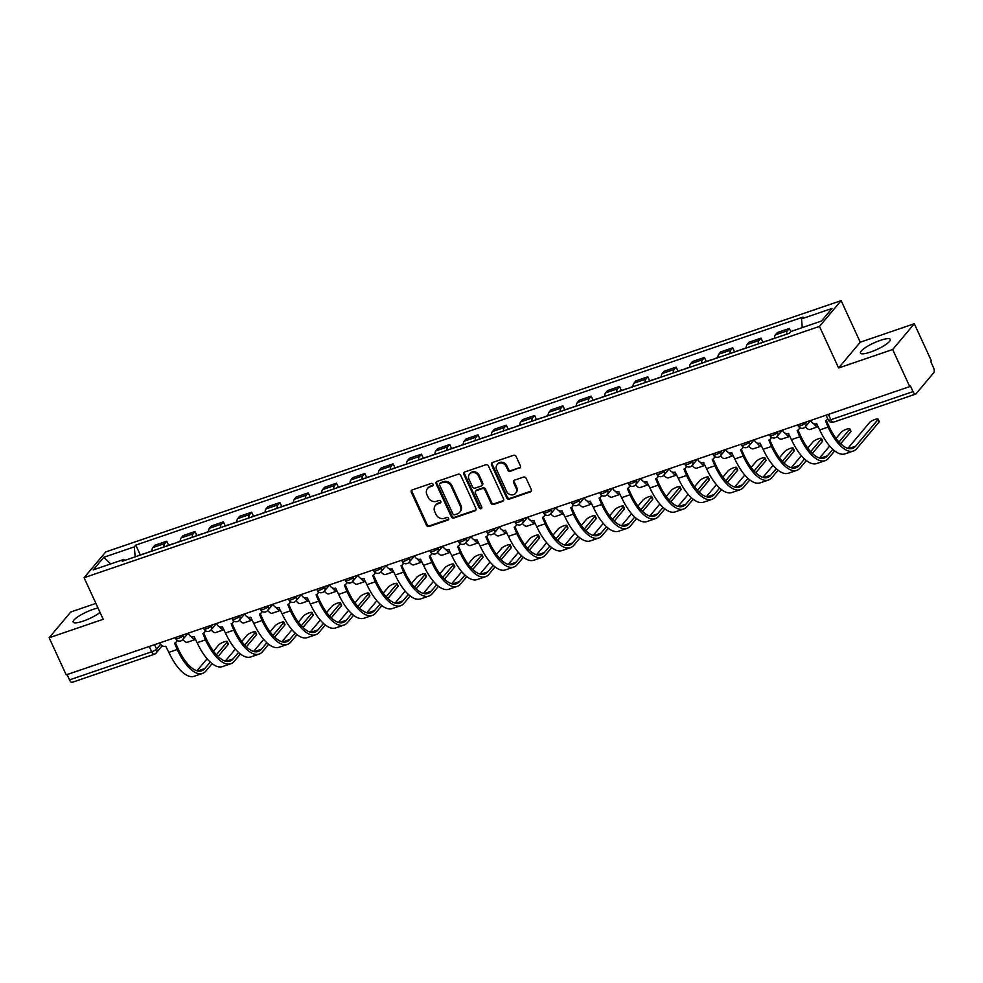 <?xml version="1.0" encoding="UTF-8"?>
<svg xmlns="http://www.w3.org/2000/svg" width="983" height="983" viewBox="0 0 983 983"><rect width="100%" height="100%" fill="white"/><g stroke="black" fill="none" stroke-linecap="round" stroke-linejoin="round"><path stroke-width="1.47" d="M433.036 484.3A1.45 1.278 -140 0 0 431.193 483.439L412.282 489.903A2.064 1.831 -140 0 0 411.336 492.348L426.487 525.278A2.064 1.831 -140 0 0 429.104 526.507L448.027 520.032A1.45 1.278 -140 0 0 446.847 517.476L444.402 518.311A6.611 5.849 -140 0 1 436.01 514.404L434.744 511.664A6.611 5.849 -140 0 1 435.383 505.459A6.611 5.849 -140 0 1 437.754 503.861L440.2 503.013A1.45 1.278 -140 0 0 439.02 500.458L436.575 501.293A6.611 5.849 -140 0 1 428.183 497.386L426.917 494.646A6.611 5.849 -140 0 1 427.556 488.44A6.611 5.849 -140 0 1 429.927 486.843L432.373 486.007A1.45 1.278 -140 0 0 433.036 484.3M880.289 340.376A16.404 3.6 -24.7 0 0 860.469 353.081A16.404 3.6 -24.7 0 0 870.447 352.086A16.404 3.6 -24.7 0 0 890.279 339.381A16.404 3.6 -24.7 0 0 880.289 340.376M98.017 608.01A16.404 3.6 -24.7 0 0 93.004 609.399A16.404 3.6 -24.7 0 0 73.184 622.116A16.404 3.6 -24.7 0 0 83.162 621.121A16.404 3.6 -24.7 0 0 100.057 612.446M519.442 468.215A2.064 1.831 -140 0 0 520.376 465.77L516.124 456.53A2.064 1.831 -140 0 0 513.507 455.313L492.495 462.489A2.064 1.831 -140 0 0 491.549 464.934L506.7 497.865A2.064 1.831 -140 0 0 509.329 499.094L530.341 491.905A2.064 1.831 -140 0 0 531.275 489.473L526.138 478.316A2.064 1.831 -140 0 0 523.521 477.087L514.527 480.159A2.064 1.831 -140 0 0 513.593 482.604L516.136 488.133A5.517 4.89 -140 0 1 515.596 493.319A5.517 4.89 -140 0 1 506.614 491.389L496.636 469.702A5.517 4.89 -140 0 1 497.165 464.529A5.517 4.89 -140 0 1 506.159 466.446L507.818 470.071A2.064 1.831 -140 0 0 510.447 471.287L520.068 467.466A2.064 1.831 -140 0 0 520.437 467.294M819.49 326.405L838.61 367.974L892.675 349.506L909.73 386.602L66.217 674.854L49.15 637.758L103.203 619.278L84.083 577.709L819.49 326.405L841.129 300.638L105.722 551.942L84.083 577.709M460.744 475.465A2.064 1.831 -140 0 0 458.127 474.236L437.116 481.412A2.064 1.831 -140 0 0 436.182 483.857L451.332 516.788A2.064 1.831 -140 0 0 453.949 518.016L474.961 510.828A2.064 1.831 -140 0 0 475.895 508.395L460.744 475.465M464.799 471.951L485.811 464.775A2.064 1.831 -140 0 1 488.44 465.991L503.591 498.934A2.064 1.831 -140 0 1 502.645 501.367L493.65 504.439A2.064 1.831 -140 0 1 491.033 503.222L484.889 489.866A2.064 1.831 -140 0 0 482.272 488.649L476.3 490.677A2.064 1.831 -140 0 0 475.367 493.122L481.756 507.031A1.45 1.278 -140 0 1 479.262 507.879L463.865 474.396A2.064 1.831 -140 0 1 464.799 471.951M892.675 349.506L914.313 323.739L931.368 360.835L930.741 361.584L933.395 367.372A4.202 1.733 71.1 0 1 933.85 372.594L915.996 393.851A4.202 1.733 71.1 0 1 915.64 394.109L833.473 422.186A4.202 1.733 -108.9 0 1 830.844 419.716L913.023 391.627A4.202 1.733 71.1 0 0 915.64 394.109M95.904 603.402L70.788 611.991L49.15 637.758M914.313 323.739L860.248 342.207L841.129 300.638M909.73 386.602L910.369 385.852L913.023 391.627M72.472 682.104A4.202 1.733 -108.9 0 1 72.128 682.362A4.202 1.733 -108.9 0 1 69.498 679.88L151.677 651.803A4.202 0.922 -24.7 0 0 156.567 649.063L160.634 644.221M67.053 674.559L69.498 679.88M163.866 547.015A9.67 3.981 -108.9 0 1 164.825 543.501L152.844 547.592A9.67 3.981 71.1 0 0 151.898 551.107M152.844 547.592L154.773 545.295L166.741 541.203L168.609 545.258M164.825 543.501L166.741 541.203M196.907 535.588L195.039 531.533L183.071 535.624L181.155 537.922A9.67 3.981 71.1 0 0 180.196 541.436M192.177 537.345A9.67 3.981 -108.9 0 1 193.123 533.83L195.039 531.533M225.205 525.917L223.35 521.862L211.37 525.954L209.453 528.252A9.67 3.981 71.1 0 0 208.494 531.766M220.475 527.674A9.67 3.981 -108.9 0 1 221.421 524.16L223.35 521.862M253.503 516.247L251.648 512.192L239.668 516.284L237.751 518.582A9.67 3.981 71.1 0 0 236.792 522.096M248.773 518.004A9.67 3.981 -108.9 0 1 249.719 514.49L251.648 512.192M281.802 506.577L279.946 502.522L267.966 506.614L266.049 508.911A9.67 3.981 71.1 0 0 265.091 512.426M277.071 508.334A9.67 3.981 -108.9 0 1 278.017 504.82L279.946 502.522M310.1 496.906L308.244 492.852L296.264 496.943L294.347 499.241A9.67 3.981 71.1 0 0 293.389 502.755M305.369 498.664A9.67 3.981 -108.9 0 1 306.315 495.149L308.244 492.852M338.398 487.236L336.542 483.181L324.562 487.273L322.645 489.571A9.67 3.981 71.1 0 0 321.687 493.085M333.667 488.993A9.67 3.981 -108.9 0 1 334.613 485.479L336.542 483.181M366.696 477.566L364.84 473.511L352.86 477.603L350.943 479.901A9.67 3.981 71.1 0 0 349.985 483.415M361.965 479.323A9.67 3.981 -108.9 0 1 362.911 475.809L364.84 473.511M394.994 467.896L393.139 463.841L381.158 467.933L379.241 470.23A9.67 3.981 71.1 0 0 378.295 473.745M390.263 469.653A9.67 3.981 -108.9 0 1 391.209 466.139L393.139 463.841M423.292 458.225L421.437 454.171L409.469 458.262L407.54 460.56A9.67 3.981 71.1 0 0 406.593 464.074M418.561 459.983A9.67 3.981 -108.9 0 1 419.508 456.468L421.437 454.171M451.59 448.555L449.735 444.5L437.767 448.592L435.838 450.89A9.67 3.981 71.1 0 0 434.891 454.404M446.86 450.312A9.67 3.981 -108.9 0 1 447.806 446.798L449.735 444.5M479.888 438.885L478.033 434.83L466.065 438.922L464.136 441.22A9.67 3.981 71.1 0 0 463.19 444.734M475.158 440.642A9.67 3.981 -108.9 0 1 476.104 437.128L478.033 434.83M508.186 429.215L506.331 425.16L494.363 429.252L492.434 431.549A9.67 3.981 71.1 0 0 491.488 435.064M503.456 430.972A9.67 3.981 -108.9 0 1 504.402 427.458L506.331 425.16M536.497 419.544L534.629 415.49L522.661 419.581L520.732 421.879A9.67 3.981 71.1 0 0 519.786 425.393M531.754 421.302A9.67 3.981 -108.9 0 1 532.712 417.787L534.629 415.49M564.795 409.874L562.927 405.819L550.959 409.911L549.03 412.209A9.67 3.981 71.1 0 0 548.084 415.723M560.052 411.631A9.67 3.981 -108.9 0 1 561.01 408.117L562.927 405.819M593.093 400.204L591.225 396.149L579.257 400.241L577.328 402.539A9.67 3.981 71.1 0 0 576.382 406.053M588.35 401.961A9.67 3.981 -108.9 0 1 589.308 398.447L591.225 396.149M621.391 390.534L619.523 386.479L607.555 390.57L605.626 392.868A9.67 3.981 71.1 0 0 604.68 396.382M616.648 392.291A9.67 3.981 -108.9 0 1 617.607 388.776L619.523 386.479M649.689 380.863L647.822 376.808L635.854 380.9L633.924 383.198A9.67 3.981 71.1 0 0 632.978 386.712M644.946 382.62A9.67 3.981 -108.9 0 1 645.905 379.106L647.822 376.808M677.987 371.193L676.12 367.138L664.152 371.23L662.223 373.528A9.67 3.981 71.1 0 0 661.276 377.042M673.244 372.95A9.67 3.981 -108.9 0 1 674.203 369.436L676.12 367.138M706.285 361.523L704.418 357.468L692.45 361.56L690.533 363.857A9.67 3.981 71.1 0 0 689.575 367.372M701.555 363.28A9.67 3.981 -108.9 0 1 702.501 359.766L704.418 357.468M734.584 351.84L732.728 347.798L720.748 351.889L718.831 354.187A9.67 3.981 71.1 0 0 717.873 357.701M729.853 353.61A9.67 3.981 -108.9 0 1 730.799 350.095L732.728 347.798M762.882 342.17L761.026 338.127L749.046 342.219L747.129 344.517A9.67 3.981 71.1 0 0 746.171 348.031M758.151 343.939A9.67 3.981 -108.9 0 1 759.097 340.425L761.026 338.127M790.787 331.64L789.324 328.457L777.344 332.549L775.427 334.847A9.67 3.981 71.1 0 0 774.469 338.361M786.449 334.269A9.67 3.981 -108.9 0 1 787.395 330.755L789.324 328.457M124.866 560.347L123.711 559.487L93.238 569.894L103.829 557.275L134.302 546.867L135.175 556.833M802.263 327.609L801.501 318.873L802.988 317.104L135.789 545.098L134.302 546.867M801.501 318.873L831.987 308.453L821.383 321.072L790.91 331.492L789.423 333.249L122.224 561.256L123.711 559.487M838.61 367.974L860.248 342.207M140.311 554.928L135.789 545.098M103.829 557.275L110.649 563.947M433.122 485.209A1.45 1.278 -140 0 1 432.999 485.246L430.554 486.094A6.611 5.849 -140 0 0 428.195 487.691L427.556 488.44M435.383 505.459L436.022 504.709A6.611 5.849 -140 0 1 438.381 503.099L440.826 502.264A1.45 1.278 -140 0 0 440.949 502.227M411.914 490.087A2.064 1.831 -140 0 0 411.963 491.598L427.114 524.529A2.064 1.831 -140 0 0 429.743 525.745L448.653 519.282A1.45 1.278 -140 0 0 448.776 519.233M436.747 481.596A2.064 1.831 -140 0 0 436.808 483.108L451.959 516.038A2.064 1.831 -140 0 0 454.576 517.267L475.588 510.079A2.064 1.831 -140 0 0 475.956 509.907M440.249 483.304A1.45 1.278 -140 0 0 439.598 485.012L452.893 513.925A1.45 1.278 -140 0 0 454.724 514.785L457.316 513.9A6.611 5.849 -140 0 0 459.675 512.29A6.611 5.849 -140 0 0 460.314 506.098L451.222 486.339A6.611 5.849 -140 0 0 442.829 482.432L440.249 483.304L440.888 482.555A1.45 1.278 -140 0 0 440.372 482.911L439.733 483.661M459.675 512.29L460.302 511.541A6.611 5.849 -140 0 0 460.941 505.348L460.314 506.098M440.888 482.555L443.468 481.682A6.611 5.849 -140 0 1 451.861 485.59L460.941 505.348M475.563 491.181L476.19 490.431A2.064 1.831 -140 0 1 476.939 489.927L482.899 487.887A2.064 1.831 -140 0 1 485.516 489.116L491.66 502.473A2.064 1.831 -140 0 0 494.289 503.689L503.284 500.617A2.064 1.831 -140 0 0 503.64 500.445M464.443 472.135A2.064 1.831 -140 0 0 464.492 473.646L479.901 507.13A1.45 1.278 -140 0 0 481.854 507.941M478.512 476.005A5.517 4.89 -140 0 0 469.518 474.076A5.517 4.89 -140 0 0 468.989 479.262L472.504 486.904A2.064 1.831 -140 0 0 475.121 488.121L481.092 486.081A2.064 1.831 -140 0 0 482.026 483.648L478.512 476.005L479.151 475.256A5.517 4.89 -140 0 0 470.157 473.327L469.518 474.076M481.83 485.577L482.456 484.828A2.064 1.831 -140 0 0 482.653 482.899L482.026 483.648M479.151 475.256L482.653 482.899M497.165 464.529L497.803 463.779A5.517 4.89 -140 0 1 506.786 465.696L508.457 469.309A2.064 1.831 -140 0 0 511.074 470.538L520.068 467.466M515.596 493.319L516.235 492.557A5.517 4.89 -140 0 0 516.763 487.384L516.136 488.133M514.158 480.343A2.064 1.831 -140 0 0 514.22 481.854L516.763 487.384M492.127 462.674A2.064 1.831 -140 0 0 492.188 464.185L507.339 497.115A2.064 1.831 -140 0 0 509.956 498.344L530.967 491.156A2.064 1.831 -140 0 0 531.336 490.984M147.905 552.483A5.259 2.163 -108.9 0 1 148.322 552.188L151.898 550.959M144.82 553.527A5.259 2.163 -108.9 0 1 145.238 553.232A5.259 2.163 -108.9 0 1 145.767 553.208M138.284 555.764A5.259 2.163 -108.9 0 1 138.714 555.469L145.238 553.232M194.45 636.837A7.889 3.244 -108.9 0 1 193.651 636.652M191.046 636.382A10.616 4.374 71.1 0 0 195.629 639.392L187.446 642.206A10.616 4.374 71.1 0 1 182.863 639.454M227.233 641.53L228.339 643.951A4.841 1.057 155.3 0 1 228.117 644.553L227.012 642.132A4.841 1.057 -24.7 0 0 227.233 641.53A4.841 1.057 -24.7 0 0 223.35 642.169A4.841 1.057 -24.7 0 0 218.668 644.983L213.458 651.188M159.946 642.821L160.364 643.73A4.202 3.723 -140 0 0 165.709 646.212L168.855 652.368A40.598 16.699 71.1 0 0 194.155 676.279L202.498 673.429A40.598 16.699 71.1 0 0 205.914 670.996L212.095 663.648M177.358 640.511A4.202 3.723 40 0 1 176.928 641.174L176.104 642.157A4.202 3.723 -140 0 0 176.891 640.179M210.251 662.087L204.808 668.575A37.858 15.581 -108.9 0 1 201.613 670.836A37.858 15.581 -108.9 0 1 178.021 648.534L175.379 642.796M176.104 642.157A4.202 3.723 -140 0 1 174.593 643.177L177.198 649.517A40.598 16.699 71.1 0 0 202.498 673.429M218.079 656.521L228.117 644.553M227.012 642.132L216.383 654.776M207.081 658.77L196.969 670.811M176.203 542.813A5.259 2.163 -108.9 0 1 176.621 542.518L180.196 541.289M173.119 543.857A5.259 2.163 -108.9 0 1 173.549 543.562A5.259 2.163 -108.9 0 1 174.065 543.538M166.582 546.093A5.259 2.163 -108.9 0 1 167.012 545.798L173.549 543.562M222.76 627.166A7.889 3.244 -108.9 0 1 221.949 626.982M219.344 626.712A10.616 4.374 71.1 0 0 223.927 629.722L215.744 632.536A10.616 4.374 71.1 0 1 211.173 629.784M204.501 533.142A5.259 2.163 -108.9 0 1 204.931 532.847L208.494 531.619M201.417 534.187A5.259 2.163 -108.9 0 1 201.847 533.892A5.259 2.163 -108.9 0 1 202.363 533.867M194.88 536.423A5.259 2.163 -108.9 0 1 195.31 536.128L201.847 533.892M251.058 617.496A7.889 3.244 -108.9 0 1 250.247 617.312M247.642 617.041A10.616 4.374 71.1 0 0 252.226 620.052M239.471 620.113A10.616 4.374 71.1 0 0 244.042 622.866L252.238 620.064M255.531 631.86L256.649 634.281A4.841 1.057 155.3 0 1 256.416 634.883L255.31 632.462A4.841 1.057 -24.7 0 0 255.531 631.86A4.841 1.057 -24.7 0 0 251.648 632.499A4.841 1.057 -24.7 0 0 246.966 635.313L241.757 641.518M188.244 633.15L188.662 634.06A4.202 3.723 -140 0 0 194.007 636.542L197.153 642.698A40.598 16.699 71.1 0 0 222.453 666.609L230.796 663.758A40.598 16.699 71.1 0 0 234.212 661.326L240.393 653.978M205.656 630.84A4.202 3.723 40 0 1 205.226 631.504L204.403 632.487A4.202 3.723 -140 0 0 205.189 630.508M238.55 652.417L233.106 658.905A37.858 15.581 -108.9 0 1 229.911 661.166A37.858 15.581 -108.9 0 1 206.319 638.864L203.678 633.126M204.403 632.487A4.202 3.723 -140 0 1 202.891 633.507L205.496 639.847A40.598 16.699 71.1 0 0 230.796 663.758M246.377 646.851L256.416 634.883M255.31 632.462L244.681 645.106M235.379 649.099L225.267 661.141M283.829 622.19L284.947 624.61A4.841 1.057 155.3 0 1 284.714 625.213L283.608 622.792A4.841 1.057 -24.7 0 0 283.829 622.19A4.841 1.057 -24.7 0 0 279.946 622.829A4.841 1.057 -24.7 0 0 275.265 625.643L270.055 631.848M216.543 623.48L216.96 624.389A4.202 3.723 -140 0 0 222.305 626.871L225.451 633.027A40.598 16.699 71.1 0 0 250.751 656.939L259.094 654.088A40.598 16.699 71.1 0 0 262.522 651.655L268.691 644.307M233.954 621.17A4.202 3.723 40 0 1 233.524 621.834L232.701 622.817A4.202 3.723 -140 0 0 233.487 620.838M266.848 642.747L261.404 649.235A37.858 15.581 -108.9 0 1 258.21 651.496A37.858 15.581 -108.9 0 1 234.618 629.194L231.976 623.455M232.701 622.817A4.202 3.723 -140 0 1 231.189 623.836L233.794 630.177A40.598 16.699 71.1 0 0 259.094 654.088M274.675 637.181L284.714 625.213M283.608 622.792L272.979 635.436M263.677 639.429L253.565 651.471M232.799 523.472A5.259 2.163 -108.9 0 1 233.229 523.177L236.805 521.948M229.715 524.517A5.259 2.163 -108.9 0 1 230.145 524.222A5.259 2.163 -108.9 0 1 230.661 524.197M223.178 526.753A5.259 2.163 -108.9 0 1 223.608 526.458L230.145 524.222M279.356 607.826A7.889 3.244 -108.9 0 1 278.545 607.641M275.94 607.371A10.616 4.374 71.1 0 0 280.524 610.382L272.34 613.195A10.616 4.374 71.1 0 1 267.769 610.443M261.097 513.802A5.259 2.163 -108.9 0 1 261.527 513.507L265.103 512.278M258.013 514.846A5.259 2.163 -108.9 0 1 258.443 514.551A5.259 2.163 -108.9 0 1 258.959 514.527M251.476 517.083A5.259 2.163 -108.9 0 1 251.906 516.788L258.443 514.551M307.654 598.156A7.889 3.244 -108.9 0 1 306.843 597.971M304.238 597.701A10.616 4.374 71.1 0 0 308.834 600.711L300.638 603.525A10.616 4.374 71.1 0 1 296.067 600.773M289.395 504.132A5.259 2.163 -108.9 0 1 289.825 503.837L293.401 502.608M286.311 505.176A5.259 2.163 -108.9 0 1 286.741 504.881A5.259 2.163 -108.9 0 1 287.257 504.857M279.786 507.412A5.259 2.163 -108.9 0 1 280.204 507.117L286.741 504.881M335.953 588.485A7.889 3.244 -108.9 0 1 335.142 588.301M332.549 588.031A10.616 4.374 71.1 0 0 337.132 591.041L328.936 593.855A10.616 4.374 71.1 0 1 324.365 591.102M312.127 612.52L313.245 614.94A4.841 1.057 155.3 0 1 313.024 615.542L311.906 613.122A4.841 1.057 -24.7 0 0 312.127 612.52A4.841 1.057 -24.7 0 0 308.244 613.159A4.841 1.057 -24.7 0 0 303.563 615.972L298.353 622.178M244.841 613.81L245.258 614.719A4.202 3.723 -140 0 0 250.604 617.201L253.749 623.357A40.598 16.699 71.1 0 0 279.049 647.269L287.392 644.418A40.598 16.699 71.1 0 0 290.821 641.985L296.989 634.637M262.252 611.5A4.202 3.723 40 0 1 261.822 612.163L260.999 613.146A4.202 3.723 -140 0 0 261.785 611.168M295.146 633.077L289.702 639.564A37.858 15.581 -108.9 0 1 286.508 641.825A37.858 15.581 -108.9 0 1 262.916 619.523L260.274 613.785M260.999 613.146A4.202 3.723 -140 0 1 259.487 614.166L262.092 620.506A40.598 16.699 71.1 0 0 287.392 644.418M302.973 627.51L313.024 615.542M311.906 613.122L301.277 625.766M291.976 629.759L281.875 641.801M340.425 602.849L341.543 605.27A4.841 1.057 155.3 0 1 341.322 605.872L340.204 603.451A4.841 1.057 -24.7 0 0 340.425 602.849A4.841 1.057 -24.7 0 0 336.542 603.488A4.841 1.057 -24.7 0 0 331.861 606.302L326.651 612.507M273.139 604.14L273.557 605.049A4.202 3.723 -140 0 0 278.902 607.531L282.047 613.687A40.598 16.699 71.1 0 0 307.347 637.598L315.69 634.748A40.598 16.699 71.1 0 0 319.119 632.315L325.287 624.967M290.55 601.829A4.202 3.723 40 0 1 290.12 602.493L289.297 603.476A4.202 3.723 -140 0 0 290.083 601.498M323.444 623.406L318 629.894A37.858 15.581 -108.9 0 1 314.806 632.155A37.858 15.581 -108.9 0 1 291.214 609.853L288.572 604.115M289.297 603.476A4.202 3.723 -140 0 1 287.798 604.496L290.39 610.836A40.598 16.699 71.1 0 0 315.69 634.748M331.271 617.84L341.322 605.872M340.204 603.451L329.575 616.095M320.274 620.089L310.173 632.13M368.723 593.179L369.841 595.6A4.841 1.057 155.3 0 1 369.62 596.202L368.502 593.781A4.841 1.057 -24.7 0 0 368.723 593.179A4.841 1.057 -24.7 0 0 364.84 593.818A4.841 1.057 -24.7 0 0 360.159 596.632L354.949 602.837M301.437 594.469L301.855 595.379A4.202 3.723 -140 0 0 307.2 597.861L310.345 604.017A40.598 16.699 71.1 0 0 335.645 627.928L343.989 625.077A40.598 16.699 71.1 0 0 347.417 622.644L353.585 615.297M318.848 592.159A4.202 3.723 40 0 1 318.418 592.823L317.595 593.806A4.202 3.723 -140 0 0 318.381 591.827M351.742 613.736L346.299 620.224A37.858 15.581 -108.9 0 1 343.104 622.485A37.858 15.581 -108.9 0 1 319.512 600.183L316.87 594.445M317.595 593.806A4.202 3.723 -140 0 1 316.096 594.826L318.689 601.166A40.598 16.699 71.1 0 0 343.989 625.077M359.569 608.17L369.62 596.202M368.502 593.781L357.873 606.425M348.572 610.418L338.471 622.46M317.693 494.461A5.259 2.163 -108.9 0 1 318.123 494.166L321.699 492.938M314.609 495.506A5.259 2.163 -108.9 0 1 315.039 495.211A5.259 2.163 -108.9 0 1 315.555 495.186M308.084 497.742A5.259 2.163 -108.9 0 1 308.502 497.447L315.039 495.211M364.251 578.815A7.889 3.244 -108.9 0 1 363.44 578.631M360.847 578.36A10.616 4.374 71.1 0 0 365.43 581.371L357.234 584.185A10.616 4.374 71.1 0 1 352.664 581.432M397.021 583.509L398.14 585.929A4.841 1.057 155.3 0 1 397.918 586.532L396.8 584.111A4.841 1.057 -24.7 0 0 397.021 583.509A4.841 1.057 -24.7 0 0 393.139 584.148A4.841 1.057 -24.7 0 0 388.457 586.962L383.247 593.167M329.747 584.799L330.153 585.708A4.202 3.723 -140 0 0 335.498 588.19L338.644 594.346A40.598 16.699 71.1 0 0 363.943 618.258L372.287 615.407A40.598 16.699 71.1 0 0 375.715 612.974L381.883 605.626M347.159 582.489A4.202 3.723 40 0 1 346.716 583.152L345.893 584.135A4.202 3.723 -140 0 0 346.68 582.157M380.04 604.066L374.597 610.554A37.858 15.581 -108.9 0 1 371.402 612.814A37.858 15.581 -108.9 0 1 347.81 590.513L345.168 584.774M345.893 584.135A4.202 3.723 -140 0 1 344.394 585.155L346.987 591.496A40.598 16.699 71.1 0 0 372.287 615.407M387.867 598.5L397.918 586.532M396.8 584.111L386.184 596.755M376.87 600.748L366.77 612.79M345.991 484.791A5.259 2.163 -108.9 0 1 346.421 484.496L349.997 483.267M342.907 485.835A5.259 2.163 -108.9 0 1 343.337 485.541A5.259 2.163 -108.9 0 1 343.853 485.516M336.383 488.072A5.259 2.163 -108.9 0 1 336.8 487.777L343.337 485.541M392.549 569.145A7.889 3.244 -108.9 0 1 391.738 568.96M389.145 568.69A10.616 4.374 71.1 0 0 393.728 571.701M380.962 571.762A10.616 4.374 71.1 0 0 385.533 574.514L393.728 571.713M425.32 573.839L426.438 576.259A4.841 1.057 155.3 0 1 426.217 576.861L425.098 574.441A4.841 1.057 -24.7 0 0 425.32 573.839A4.841 1.057 -24.7 0 0 421.437 574.477A4.841 1.057 -24.7 0 0 416.755 577.291L411.545 583.497M358.045 575.129L358.451 576.038A4.202 3.723 -140 0 0 363.796 578.52L366.942 584.676A40.598 16.699 71.1 0 0 392.242 608.588L400.585 605.737A40.598 16.699 71.1 0 0 404.013 603.304L410.181 595.956M375.457 572.819A4.202 3.723 40 0 1 375.014 573.482L374.191 574.465A4.202 3.723 -140 0 0 374.978 572.487M408.338 594.396L402.895 600.883A37.858 15.581 -108.9 0 1 399.7 603.144A37.858 15.581 -108.9 0 1 376.108 580.842L373.466 575.104M374.191 574.465A4.202 3.723 -140 0 1 372.692 575.485L375.285 581.825A40.598 16.699 71.1 0 0 400.585 605.737M416.165 588.829L426.217 576.861M425.098 574.441L414.482 587.084M405.168 591.078L395.068 603.12M374.29 475.121A5.259 2.163 -108.9 0 1 374.72 474.826L378.295 473.597M371.205 476.165A5.259 2.163 -108.9 0 1 371.635 475.87A5.259 2.163 -108.9 0 1 372.152 475.846M364.681 478.402A5.259 2.163 -108.9 0 1 365.098 478.107L371.635 475.87M420.847 559.474A7.889 3.244 -108.9 0 1 420.036 559.29M417.443 559.02A10.616 4.374 71.1 0 0 422.026 562.03L413.831 564.844A10.616 4.374 71.1 0 1 409.26 562.092M453.618 564.168L454.736 566.589A4.841 1.057 155.3 0 1 454.515 567.191L453.396 564.77A4.841 1.057 -24.7 0 0 453.618 564.168A4.841 1.057 -24.7 0 0 449.735 564.807A4.841 1.057 -24.7 0 0 445.053 567.621L439.843 573.826M386.344 565.458L386.761 566.368A4.202 3.723 -140 0 0 392.094 568.85L395.24 575.006A40.598 16.699 71.1 0 0 420.54 598.917L428.883 596.067A40.598 16.699 71.1 0 0 432.311 593.634L438.479 586.286M403.755 563.148A4.202 3.723 40 0 1 403.313 563.812L402.489 564.795A4.202 3.723 -140 0 0 403.276 562.817M436.649 584.725L431.193 591.213A37.858 15.581 -108.9 0 1 427.998 593.474A37.858 15.581 -108.9 0 1 404.406 571.172L401.764 565.434M402.489 564.795A4.202 3.723 -140 0 1 400.99 565.815L403.583 572.155A40.598 16.699 71.1 0 0 428.883 596.067M444.463 579.159L454.515 567.191M453.396 564.77L442.78 577.414M433.466 581.408L423.366 593.449M402.588 465.451A5.259 2.163 -108.9 0 1 403.018 465.156L406.593 463.927M399.503 466.495A5.259 2.163 -108.9 0 1 399.934 466.2A5.259 2.163 -108.9 0 1 400.45 466.175M392.979 468.731A5.259 2.163 -108.9 0 1 393.397 468.436L399.934 466.2M449.145 549.804A7.889 3.244 -108.9 0 1 448.334 549.62M445.741 549.35A10.616 4.374 71.1 0 0 450.325 552.36L442.129 555.174A10.616 4.374 71.1 0 1 437.558 552.421M481.916 554.498L483.034 556.919A4.841 1.057 155.3 0 1 482.813 557.521L481.695 555.1A4.841 1.057 -24.7 0 0 481.916 554.498A4.841 1.057 -24.7 0 0 478.045 555.137A4.841 1.057 -24.7 0 0 473.351 557.951L468.141 564.156M414.642 555.788L415.059 556.697A4.202 3.723 -140 0 0 420.392 559.18L423.538 565.336A40.598 16.699 71.1 0 0 448.838 589.247L457.181 586.396A40.598 16.699 71.1 0 0 460.609 583.963L466.778 576.616M432.053 553.478A4.202 3.723 40 0 1 431.611 554.142L430.787 555.125A4.202 3.723 -140 0 0 431.574 553.146M464.947 575.055L459.491 581.543A37.858 15.581 -108.9 0 1 456.296 583.804A37.858 15.581 -108.9 0 1 432.704 561.502L430.062 555.764M430.787 555.125A4.202 3.723 -140 0 1 429.288 556.145L431.881 562.485A40.598 16.699 71.1 0 0 457.181 586.396M472.762 569.489L482.813 557.521M481.695 555.1L471.078 567.744M461.777 571.737L451.664 583.779M430.886 455.78A5.259 2.163 -108.9 0 1 431.316 455.485L434.891 454.257M427.802 456.825A5.259 2.163 -108.9 0 1 428.232 456.53A5.259 2.163 -108.9 0 1 428.748 456.505M421.277 459.061A5.259 2.163 -108.9 0 1 421.707 458.766L428.232 456.53M477.443 540.134A7.889 3.244 -108.9 0 1 476.632 539.95M474.039 539.679A10.616 4.374 71.1 0 0 478.623 542.69L470.427 545.504A10.616 4.374 71.1 0 1 465.856 542.751M510.214 544.828L511.332 547.248A4.841 1.057 155.3 0 1 511.111 547.85L509.993 545.43A4.841 1.057 -24.7 0 0 510.214 544.828A4.841 1.057 -24.7 0 0 506.343 545.467A4.841 1.057 -24.7 0 0 501.649 548.281L496.44 554.486M442.94 546.118L443.358 547.027A4.202 3.723 -140 0 0 448.69 549.509L451.836 555.665A40.598 16.699 71.1 0 0 477.136 579.577L485.479 576.726A40.598 16.699 71.1 0 0 488.907 574.293L495.076 566.945M460.351 543.808A4.202 3.723 40 0 1 459.909 544.471L459.086 545.454A4.202 3.723 -140 0 0 459.872 543.476M493.245 565.385L487.789 571.873A37.858 15.581 -108.9 0 1 484.607 574.133A37.858 15.581 -108.9 0 1 461.002 551.832L458.361 546.093M459.086 545.454A4.202 3.723 -140 0 1 457.587 546.474L460.179 552.815A40.598 16.699 71.1 0 0 485.479 576.726M501.06 559.819L511.111 547.85M509.993 545.43L499.376 558.074M490.075 562.067L479.962 574.109M459.184 446.11A5.259 2.163 -108.9 0 1 459.614 445.815L463.19 444.586M456.1 447.154A5.259 2.163 -108.9 0 1 456.53 446.86A5.259 2.163 -108.9 0 1 457.046 446.835M449.575 449.391A5.259 2.163 -108.9 0 1 450.005 449.096L456.53 446.86M505.741 530.464A7.889 3.244 -108.9 0 1 504.93 530.279M502.338 530.009A10.616 4.374 71.1 0 0 506.921 533.019L498.737 535.833A10.616 4.374 71.1 0 1 494.154 533.081M538.512 535.157L539.63 537.578A4.841 1.057 155.3 0 1 539.409 538.18L538.291 535.76A4.841 1.057 -24.7 0 0 538.512 535.157A4.841 1.057 -24.7 0 0 534.641 535.796A4.841 1.057 -24.7 0 0 529.948 538.61L524.738 544.815M471.238 536.448L471.656 537.357A4.202 3.723 -140 0 0 477.001 539.839L480.134 545.995A40.598 16.699 71.1 0 0 505.434 569.907L513.79 567.056A40.598 16.699 71.1 0 0 517.205 564.623L523.374 557.275M488.649 534.138A4.202 3.723 40 0 1 488.207 534.801L487.396 535.784A4.202 3.723 -140 0 0 488.17 533.806M521.543 555.714L516.087 562.202A37.858 15.581 -108.9 0 1 512.905 564.463A37.858 15.581 -108.9 0 1 489.301 542.161L486.659 536.423M487.396 535.784A4.202 3.723 -140 0 1 485.885 536.804L488.49 543.144A40.598 16.699 71.1 0 0 513.79 567.056M529.358 550.148L539.409 538.18M538.291 535.76L527.674 548.403M518.373 552.397L508.26 564.439M487.482 436.44A5.259 2.163 -108.9 0 1 487.912 436.133L491.488 434.916M484.398 437.484A5.259 2.163 -108.9 0 1 484.828 437.189A5.259 2.163 -108.9 0 1 485.344 437.165M477.873 439.72A5.259 2.163 -108.9 0 1 478.303 439.426L484.828 437.189M534.039 520.793A7.889 3.244 -108.9 0 1 533.228 520.609M530.636 520.339A10.616 4.374 71.1 0 0 535.219 523.349M522.452 523.411A10.616 4.374 71.1 0 0 527.035 526.163L535.219 523.361M566.81 525.487L567.928 527.908A4.841 1.057 155.3 0 1 567.707 528.51L566.589 526.089A4.841 1.057 -24.7 0 0 566.81 525.487A4.841 1.057 -24.7 0 0 562.94 526.126A4.841 1.057 -24.7 0 0 558.246 528.94L553.036 535.145M499.536 526.777L499.954 527.687A4.202 3.723 -140 0 0 505.299 530.169L508.432 536.325A40.598 16.699 71.1 0 0 533.732 560.236L542.088 557.386A40.598 16.699 71.1 0 0 545.504 554.953L551.672 547.605M516.947 524.467A4.202 3.723 40 0 1 516.505 525.131L515.694 526.114A4.202 3.723 -140 0 0 516.468 524.136M549.841 546.044L544.385 552.532A37.858 15.581 -108.9 0 1 541.203 554.793A37.858 15.581 -108.9 0 1 517.599 532.491L514.957 526.753M515.694 526.114A4.202 3.723 -140 0 1 514.183 527.134L516.788 533.474A40.598 16.699 71.1 0 0 542.088 557.386M557.656 540.478L567.707 528.51M566.589 526.089L555.973 538.733M546.671 542.727L536.558 554.768M515.78 426.769A5.259 2.163 -108.9 0 1 516.21 426.462L519.786 425.246M512.696 427.814A5.259 2.163 -108.9 0 1 513.126 427.519A5.259 2.163 -108.9 0 1 513.642 427.494M506.171 430.05A5.259 2.163 -108.9 0 1 506.601 429.755L513.126 427.519M562.337 511.123A7.889 3.244 -108.9 0 1 561.526 510.939M558.934 510.669A10.616 4.374 71.1 0 0 563.517 513.679L555.334 516.493A10.616 4.374 71.1 0 1 550.75 513.74M595.108 515.817L596.226 518.238A4.841 1.057 155.3 0 1 596.005 518.84L594.887 516.419A4.841 1.057 -24.7 0 0 595.108 515.817A4.841 1.057 -24.7 0 0 591.238 516.456A4.841 1.057 -24.7 0 0 586.544 519.27L581.334 525.475M527.834 517.107L528.252 518.016A4.202 3.723 -140 0 0 533.597 520.499L536.743 526.655A40.598 16.699 71.1 0 0 562.043 550.566L570.386 547.715A40.598 16.699 71.1 0 0 573.802 545.282L579.982 537.934M545.246 514.797A4.202 3.723 40 0 1 544.803 515.461L543.992 516.444A4.202 3.723 -140 0 0 544.766 514.465M578.139 536.374L572.684 542.862A37.858 15.581 -108.9 0 1 569.501 545.123A37.858 15.581 -108.9 0 1 545.897 522.821L543.267 517.083M543.992 516.444A4.202 3.723 -140 0 1 542.481 517.463L545.086 523.804A40.598 16.699 71.1 0 0 570.386 547.715M585.954 530.808L596.005 518.84M594.887 516.419L584.271 529.063M574.969 533.056L564.856 545.098M544.091 417.099A5.259 2.163 -108.9 0 1 544.508 416.792L548.084 415.576M541.006 418.144A5.259 2.163 -108.9 0 1 541.424 417.849A5.259 2.163 -108.9 0 1 541.94 417.824M534.469 420.38A5.259 2.163 -108.9 0 1 534.899 420.085L541.424 417.849M590.636 501.453A7.889 3.244 -108.9 0 1 589.825 501.269M587.232 500.998A10.616 4.374 71.1 0 0 591.815 504.009L583.632 506.823A10.616 4.374 71.1 0 1 579.048 504.07M623.419 506.147L624.524 508.567A4.841 1.057 155.3 0 1 624.303 509.169L623.185 506.749A4.841 1.057 -24.7 0 0 623.419 506.147A4.841 1.057 -24.7 0 0 619.536 506.786A4.841 1.057 -24.7 0 0 614.842 509.599L609.632 515.805M556.132 507.437L556.55 508.346A4.202 3.723 -140 0 0 561.895 510.828L565.041 516.984A40.598 16.699 71.1 0 0 590.341 540.896L598.684 538.045A40.598 16.699 71.1 0 0 602.1 535.612L608.28 528.264M573.544 505.127A4.202 3.723 40 0 1 573.101 505.79L572.29 506.773A4.202 3.723 -140 0 0 573.064 504.795M606.437 526.704L600.982 533.191A37.858 15.581 -108.9 0 1 597.799 535.452A37.858 15.581 -108.9 0 1 574.195 513.151L571.565 507.412M572.29 506.773A4.202 3.723 -140 0 1 570.779 507.793L573.384 514.134A40.598 16.699 71.1 0 0 598.684 538.045M614.252 521.137L624.303 509.169M623.185 506.749L612.569 519.393M603.267 523.386L593.154 535.428M572.389 407.429A5.259 2.163 -108.9 0 1 572.806 407.122L576.382 405.905M569.304 408.473A5.259 2.163 -108.9 0 1 569.722 408.178A5.259 2.163 -108.9 0 1 570.238 408.154M562.768 410.71A5.259 2.163 -108.9 0 1 563.198 410.415L569.722 408.178M618.934 491.783A7.889 3.244 -108.9 0 1 618.123 491.598M615.53 491.328A10.616 4.374 71.1 0 0 620.113 494.338L611.93 497.152A10.616 4.374 71.1 0 1 607.347 494.4M651.717 496.476L652.823 498.897A4.841 1.057 155.3 0 1 652.601 499.499L651.483 497.079A4.841 1.057 -24.7 0 0 651.717 496.476A4.841 1.057 -24.7 0 0 647.834 497.115A4.841 1.057 -24.7 0 0 643.14 499.929L637.93 506.134M584.43 497.767L584.848 498.676A4.202 3.723 -140 0 0 590.193 501.158L593.339 507.314A40.598 16.699 71.1 0 0 618.639 531.225L626.982 528.375A40.598 16.699 71.1 0 0 630.398 525.942L636.579 518.594M601.842 495.457A4.202 3.723 40 0 1 601.412 496.12L600.588 497.103A4.202 3.723 -140 0 0 601.363 495.125M634.735 517.033L629.292 523.521A37.858 15.581 -108.9 0 1 626.097 525.782A37.858 15.581 -108.9 0 1 602.505 503.48L599.863 497.742M600.588 497.103A4.202 3.723 -140 0 1 599.077 498.123L601.682 504.463A40.598 16.699 71.1 0 0 626.982 528.375M642.563 511.467L652.601 499.499M651.483 497.079L640.867 509.722M631.565 513.716L621.453 525.758M600.687 397.759A5.259 2.163 -108.9 0 1 601.105 397.451L604.68 396.235M597.603 398.803A5.259 2.163 -108.9 0 1 598.02 398.508A5.259 2.163 -108.9 0 1 598.549 398.484M591.066 401.039A5.259 2.163 -108.9 0 1 591.496 400.745L598.02 398.508M647.232 482.112A7.889 3.244 -108.9 0 1 646.433 481.928M643.828 481.658A10.616 4.374 71.1 0 0 648.411 484.668L640.228 487.482A10.616 4.374 71.1 0 1 635.645 484.73M680.015 486.806L681.121 489.227A4.841 1.057 155.3 0 1 680.9 489.829L679.794 487.408A4.841 1.057 -24.7 0 0 680.015 486.806A4.841 1.057 -24.7 0 0 676.132 487.445A4.841 1.057 -24.7 0 0 671.438 490.259L666.228 496.464M612.728 488.096L613.146 489.006A4.202 3.723 -140 0 0 618.491 491.488L621.637 497.644A40.598 16.699 71.1 0 0 646.937 521.555L655.28 518.705A40.598 16.699 71.1 0 0 658.696 516.272L664.877 508.924M630.14 485.786A4.202 3.723 40 0 1 629.71 486.45L628.887 487.433A4.202 3.723 -140 0 0 629.673 485.455M663.034 507.363L657.59 513.851A37.858 15.581 -108.9 0 1 654.395 516.112A37.858 15.581 -108.9 0 1 630.803 493.81L628.162 488.072M628.887 487.433A4.202 3.723 -140 0 1 627.375 488.453L629.98 494.793A40.598 16.699 71.1 0 0 655.28 518.705M670.861 501.797L680.9 489.829M679.794 487.408L669.165 500.052M659.863 504.046L649.751 516.087M628.985 388.088A5.259 2.163 -108.9 0 1 629.403 387.781L632.978 386.565M625.901 389.133A5.259 2.163 -108.9 0 1 626.318 388.838A5.259 2.163 -108.9 0 1 626.847 388.813M619.364 391.369A5.259 2.163 -108.9 0 1 619.794 391.074L626.318 388.838M675.53 472.442A7.889 3.244 -108.9 0 1 674.731 472.258M672.126 471.987A10.616 4.374 71.1 0 0 676.709 474.998M663.943 475.059A10.616 4.374 71.1 0 0 668.526 477.812L676.709 475.01M708.313 477.136L709.419 479.557A4.841 1.057 155.3 0 1 709.198 480.159L708.092 477.738A4.841 1.057 -24.7 0 0 708.313 477.136A4.841 1.057 -24.7 0 0 704.43 477.775A4.841 1.057 -24.7 0 0 699.736 480.589L694.539 486.794M641.027 478.426L641.444 479.335A4.202 3.723 -140 0 0 646.789 481.817L649.935 487.973A40.598 16.699 71.1 0 0 675.235 511.885L683.578 509.034A40.598 16.699 71.1 0 0 686.994 506.601L693.175 499.253M658.438 476.116A4.202 3.723 40 0 1 658.008 476.78L657.185 477.763A4.202 3.723 -140 0 0 657.971 475.784M691.332 497.693L685.888 504.181A37.858 15.581 -108.9 0 1 682.694 506.442A37.858 15.581 -108.9 0 1 659.101 484.14L656.46 478.402M657.185 477.763A4.202 3.723 -140 0 1 655.673 478.782L658.278 485.123A40.598 16.699 71.1 0 0 683.578 509.034M699.159 492.127L709.198 480.159M708.092 477.738L697.463 490.382M688.161 494.375L678.049 506.417M657.283 378.418A5.259 2.163 -108.9 0 1 657.701 378.111L661.276 376.894M654.199 379.463A5.259 2.163 -108.9 0 1 654.617 379.168A5.259 2.163 -108.9 0 1 655.145 379.143M647.662 381.699A5.259 2.163 -108.9 0 1 648.092 381.404L654.617 379.168M703.828 462.772A7.889 3.244 -108.9 0 1 703.029 462.588M700.424 462.317A10.616 4.374 71.1 0 0 705.008 465.328L696.824 468.141A10.616 4.374 71.1 0 1 692.241 465.389M736.611 467.466L737.717 469.886A4.841 1.057 155.3 0 1 737.496 470.488L736.39 468.068A4.841 1.057 -24.7 0 0 736.611 467.466A4.841 1.057 -24.7 0 0 732.728 468.105A4.841 1.057 -24.7 0 0 728.047 470.918L722.837 477.124M669.325 468.756L669.742 469.665A4.202 3.723 -140 0 0 675.088 472.147L678.233 478.303A40.598 16.699 71.1 0 0 703.533 502.215L711.876 499.364A40.598 16.699 71.1 0 0 715.292 496.931L721.473 489.583M686.736 466.446A4.202 3.723 40 0 1 686.306 467.109L685.483 468.092A4.202 3.723 -140 0 0 686.269 466.114M719.63 488.023L714.186 494.51A37.858 15.581 -108.9 0 1 710.992 496.771A37.858 15.581 -108.9 0 1 687.4 474.47L684.758 468.731M685.483 468.092A4.202 3.723 -140 0 1 683.971 469.112L686.576 475.453A40.598 16.699 71.1 0 0 711.876 499.364M727.457 482.456L737.496 470.488M736.39 468.068L725.761 480.712M716.46 484.705L706.347 496.747M685.581 368.748A5.259 2.163 -108.9 0 1 685.999 368.441L689.575 367.224M682.497 369.792A5.259 2.163 -108.9 0 1 682.927 369.497A5.259 2.163 -108.9 0 1 683.443 369.473M675.96 372.029A5.259 2.163 -108.9 0 1 676.39 371.734L682.927 369.497M732.138 453.102A7.889 3.244 -108.9 0 1 731.327 452.917M728.722 452.647A10.616 4.374 71.1 0 0 733.306 455.657L725.122 458.471A10.616 4.374 71.1 0 1 720.551 455.719M764.909 457.795L766.027 460.216A4.841 1.057 155.3 0 1 765.794 460.818L764.688 458.397A4.841 1.057 -24.7 0 0 764.909 457.795A4.841 1.057 -24.7 0 0 761.026 458.434A4.841 1.057 -24.7 0 0 756.345 461.248L751.135 467.453M697.623 459.086L698.041 459.995A4.202 3.723 -140 0 0 703.386 462.477L706.531 468.633A40.598 16.699 71.1 0 0 731.831 492.544L740.174 489.694A40.598 16.699 71.1 0 0 743.59 487.261L749.771 479.913M715.034 456.776A4.202 3.723 40 0 1 714.604 457.439L713.781 458.422A4.202 3.723 -140 0 0 714.567 456.444M747.928 478.352L742.484 484.84A37.858 15.581 -108.9 0 1 739.29 487.101A37.858 15.581 -108.9 0 1 715.698 464.799L713.056 459.061M713.781 458.422A4.202 3.723 -140 0 1 712.27 459.442L714.874 465.782A40.598 16.699 71.1 0 0 740.174 489.694M755.755 472.786L765.794 460.818M764.688 458.397L754.059 471.041M744.758 475.035L734.645 487.076M713.879 359.078A5.259 2.163 -108.9 0 1 714.309 358.77L717.873 357.554M710.795 360.122A5.259 2.163 -108.9 0 1 711.225 359.827A5.259 2.163 -108.9 0 1 711.741 359.803M704.258 362.358A5.259 2.163 -108.9 0 1 704.688 362.063L711.225 359.827M760.437 443.431A7.889 3.244 -108.9 0 1 759.626 443.247M757.021 442.977A10.616 4.374 71.1 0 0 761.604 445.987M748.849 446.049A10.616 4.374 71.1 0 0 753.42 448.801L761.616 445.999M793.207 448.125L794.325 450.546A4.841 1.057 155.3 0 1 794.092 451.148L792.986 448.727A4.841 1.057 -24.7 0 0 793.207 448.125A4.841 1.057 -24.7 0 0 789.324 448.764A4.841 1.057 -24.7 0 0 784.643 451.578L779.433 457.783M725.921 449.415L726.339 450.325A4.202 3.723 -140 0 0 731.684 452.807L734.829 458.963A40.598 16.699 71.1 0 0 760.129 482.874L768.473 480.023A40.598 16.699 71.1 0 0 771.901 477.591L778.069 470.243M743.332 447.105A4.202 3.723 40 0 1 742.902 447.769L742.079 448.752A4.202 3.723 -140 0 0 742.865 446.774M776.226 468.682L770.783 475.17A37.858 15.581 -108.9 0 1 767.588 477.431A37.858 15.581 -108.9 0 1 743.996 455.129L741.354 449.391M742.079 448.752A4.202 3.723 -140 0 1 740.568 449.772L743.173 456.112A40.598 16.699 71.1 0 0 768.473 480.023M784.053 463.116L794.092 451.148M792.986 448.727L782.357 461.371M773.056 465.364L762.943 477.406M742.177 349.407A5.259 2.163 -108.9 0 1 742.607 349.1L746.183 347.884M739.093 350.452A5.259 2.163 -108.9 0 1 739.523 350.157A5.259 2.163 -108.9 0 1 740.039 350.132M732.556 352.688A5.259 2.163 -108.9 0 1 732.986 352.393L739.523 350.157M788.735 433.761A7.889 3.244 -108.9 0 1 787.924 433.577M785.319 433.306A10.616 4.374 71.1 0 0 789.902 436.317L781.718 439.131A10.616 4.374 71.1 0 1 777.148 436.378M821.505 438.455L822.624 440.876A4.841 1.057 155.3 0 1 822.402 441.478L821.284 439.057A4.841 1.057 -24.7 0 0 821.505 438.455A4.841 1.057 -24.7 0 0 817.623 439.094A4.841 1.057 -24.7 0 0 812.941 441.908L807.731 448.113M754.219 439.745L754.637 440.654A4.202 3.723 -140 0 0 759.982 443.136L763.127 449.292A40.598 16.699 71.1 0 0 788.427 473.204L796.771 470.353A40.598 16.699 71.1 0 0 800.199 467.92L806.367 460.572M771.63 437.435A4.202 3.723 40 0 1 771.2 438.099L770.377 439.082A4.202 3.723 -140 0 0 771.163 437.103M804.524 459.012L799.081 465.5A37.858 15.581 -108.9 0 1 795.886 467.761A37.858 15.581 -108.9 0 1 772.294 445.459L769.652 439.72M770.377 439.082A4.202 3.723 -140 0 1 768.866 440.101L771.471 446.442A40.598 16.699 71.1 0 0 796.771 470.353M812.351 453.446L822.402 441.478M821.284 439.057L810.656 451.701M801.354 455.694L791.254 467.736M770.475 339.737A5.259 2.163 -108.9 0 1 770.905 339.43L774.481 338.213M767.391 340.782A5.259 2.163 -108.9 0 1 767.821 340.487A5.259 2.163 -108.9 0 1 768.337 340.462M760.854 343.018A5.259 2.163 -108.9 0 1 761.284 342.723L767.821 340.487M817.033 424.091A7.889 3.244 -108.9 0 1 816.222 423.906M813.617 423.636A10.616 4.374 71.1 0 0 818.212 426.647M805.446 426.708A10.616 4.374 71.1 0 0 810.017 429.46L818.212 426.659M849.803 428.785L850.922 431.205A4.841 1.057 155.3 0 1 850.7 431.807L849.582 429.387A4.841 1.057 -24.7 0 0 849.803 428.785A4.841 1.057 -24.7 0 0 845.921 429.424A4.841 1.057 -24.7 0 0 841.239 432.237L836.029 438.443M782.517 430.075L782.935 430.984A4.202 3.723 -140 0 0 788.28 433.466L791.426 439.622A40.598 16.699 71.1 0 0 816.726 463.534L825.069 460.683A40.598 16.699 71.1 0 0 828.497 458.25L834.665 450.89M799.929 427.765A4.202 3.723 40 0 1 799.498 428.428L798.675 429.411A4.202 3.723 -140 0 0 799.462 427.433M832.822 449.342L827.379 455.829A37.858 15.581 -108.9 0 1 824.184 458.09A37.858 15.581 -108.9 0 1 800.592 435.788L797.95 430.05M798.675 429.411A4.202 3.723 -140 0 1 797.176 430.431L799.769 436.771A40.598 16.699 71.1 0 0 825.069 460.683M840.649 443.775L850.7 431.807M849.582 429.387L838.954 442.031M829.652 446.024L819.552 458.066M878.102 419.114L879.22 421.535A4.841 1.057 155.3 0 1 878.999 422.137L877.88 419.716A4.841 1.057 -24.7 0 0 878.102 419.114A4.841 1.057 -24.7 0 0 874.219 419.753A4.841 1.057 -24.7 0 0 869.537 422.567L847.85 448.395M810.815 420.405L811.233 421.314A4.202 3.723 -140 0 0 816.578 423.796L819.724 429.952A40.598 16.699 71.1 0 0 845.024 453.863L853.367 451.013A40.598 16.699 71.1 0 0 856.795 448.58L878.999 422.137M877.88 419.716L855.677 446.159A37.858 15.581 -108.9 0 1 852.482 448.42A37.858 15.581 -108.9 0 1 828.89 426.118L826.248 420.38M827.625 418.525A4.202 3.723 -140 0 1 825.474 420.761L828.067 427.101A40.598 16.699 71.1 0 0 853.367 451.013M154.552 644.664L156.567 649.063A4.202 3.723 -140 0 1 154.65 654.027A4.202 1.733 -108.9 0 1 154.294 654.273A4.202 1.733 -108.9 0 1 151.677 651.803L149.232 646.482M759.097 340.425L747.129 344.517M730.799 350.095L718.831 354.187M702.501 359.766L690.533 363.857M674.203 369.436L662.223 373.528M645.905 379.106L633.924 383.198M617.607 388.776L605.626 392.868M589.308 398.447L577.328 402.539M561.01 408.117L549.03 412.209M532.712 417.787L520.732 421.879M504.402 427.458L492.434 431.549M476.104 437.128L464.136 441.22M447.806 446.798L435.838 450.89M419.508 456.468L407.54 460.56M391.209 466.139L379.241 470.23M362.911 475.809L350.943 479.901M334.613 485.479L322.645 489.571M306.315 495.149L294.347 499.241M278.017 504.82L266.049 508.911M249.719 514.49L237.751 518.582M221.421 524.16L209.453 528.252M193.123 533.83L181.155 537.922M787.395 330.755L775.427 334.847M805.421 422.248L805.728 422.911L806.625 421.842M777.123 431.918L777.43 432.581L778.327 431.512M748.825 441.588L749.132 442.252L750.029 441.183M720.527 451.258L720.822 451.922L721.731 450.853M692.229 460.929L692.524 461.592L693.433 460.523M663.93 470.599L664.225 471.262L665.135 470.193M635.632 480.269L635.927 480.933L636.837 479.864M607.322 489.939L607.629 490.603L608.538 489.534M579.024 499.61L579.331 500.273L580.24 499.204M550.726 509.28L551.033 509.944L551.942 508.875M522.428 518.95L522.735 519.614L523.632 518.545M494.13 528.621L494.437 529.284L495.334 528.215M465.831 538.291L466.139 538.954L467.036 537.885M437.533 547.961L437.84 548.625L438.737 547.556M409.235 557.631L409.542 558.295L410.439 557.226M380.937 567.302L381.244 567.965L382.141 566.896M352.639 576.972L352.946 577.635L353.843 576.566M324.341 586.642L324.648 587.306L325.545 586.237M296.043 596.312L296.35 596.976L297.247 595.907M267.745 605.983L268.052 606.646L268.949 605.577M239.447 615.653L239.754 616.316L240.651 615.247M211.148 625.323L211.443 625.987L212.353 624.918M182.85 634.993L183.145 635.657L184.054 634.588M175.22 637.598L175.699 638.655A4.202 0.922 -24.7 0 0 179.078 638.102A4.202 0.922 -24.7 0 0 183.145 635.657A4.202 3.723 40 0 1 182.74 639.601L188.122 633.187M203.518 627.928L203.997 628.985A4.202 0.922 -24.7 0 0 207.376 628.432A4.202 0.922 -24.7 0 0 211.443 625.987A4.202 3.723 40 0 1 211.038 629.931L216.42 623.517M231.816 618.258L232.295 619.315A4.202 0.922 -24.7 0 0 235.674 618.762A4.202 0.922 -24.7 0 0 239.754 616.316A4.202 3.723 40 0 1 239.336 620.261L244.73 613.847M260.114 608.588L260.593 609.644A4.202 0.922 -24.7 0 0 263.972 609.091A4.202 0.922 -24.7 0 0 268.052 606.646A4.202 3.723 40 0 1 267.634 610.59L273.028 604.176M288.412 598.917L288.891 599.974A4.202 0.922 -24.7 0 0 292.27 599.421A4.202 0.922 -24.7 0 0 296.35 596.976A4.202 3.723 40 0 1 295.944 600.92L301.326 594.506M316.71 589.247L317.19 590.304A4.202 0.922 -24.7 0 0 320.569 589.751A4.202 0.922 -24.7 0 0 324.648 587.306A4.202 3.723 40 0 1 324.243 591.25L329.624 584.836M345.008 579.577L345.488 580.634A4.202 0.922 -24.7 0 0 348.867 580.081A4.202 0.922 -24.7 0 0 352.946 577.635A4.202 3.723 40 0 1 352.541 581.58L357.923 575.166M373.307 569.907L373.798 570.963A4.202 0.922 -24.7 0 0 377.165 570.41A4.202 0.922 -24.7 0 0 381.244 567.965A4.202 3.723 40 0 1 380.839 571.909L386.221 565.495M401.605 560.236L402.096 561.293A4.202 0.922 -24.7 0 0 405.463 560.74A4.202 0.922 -24.7 0 0 409.542 558.295A4.202 3.723 40 0 1 409.137 562.239L414.519 555.825M429.903 550.566L430.394 551.623A4.202 0.922 -24.7 0 0 433.761 551.07A4.202 0.922 -24.7 0 0 437.84 548.625A4.202 3.723 40 0 1 437.435 552.569L442.817 546.155M458.201 540.896L458.692 541.952A4.202 0.922 -24.7 0 0 462.059 541.4A4.202 0.922 -24.7 0 0 466.139 538.954A4.202 3.723 40 0 1 465.733 542.899L471.115 536.485M486.499 531.225L486.99 532.282A4.202 0.922 -24.7 0 0 490.357 531.729A4.202 0.922 -24.7 0 0 494.437 529.284A4.202 3.723 40 0 1 494.031 533.228L499.413 526.814M514.797 521.555L515.289 522.612A4.202 0.922 -24.7 0 0 518.655 522.059A4.202 0.922 -24.7 0 0 522.735 519.614A4.202 3.723 40 0 1 522.329 523.558L527.711 517.144M543.095 511.885L543.587 512.942A4.202 0.922 -24.7 0 0 546.953 512.389A4.202 0.922 -24.7 0 0 551.033 509.944A4.202 3.723 40 0 1 550.627 513.888L556.009 507.474M571.406 502.215L571.885 503.271A4.202 0.922 -24.7 0 0 575.252 502.718A4.202 0.922 -24.7 0 0 579.331 500.273A4.202 3.723 40 0 1 578.926 504.218L584.307 497.803M599.704 492.544L600.183 493.601A4.202 0.922 -24.7 0 0 603.55 493.048A4.202 0.922 -24.7 0 0 607.629 490.603A4.202 3.723 40 0 1 607.224 494.547L612.606 488.133M628.002 482.874L628.481 483.931A4.202 0.922 -24.7 0 0 631.86 483.378A4.202 0.922 -24.7 0 0 635.927 480.933A4.202 3.723 40 0 1 635.522 484.877L640.904 478.463M656.3 473.204L656.779 474.261A4.202 0.922 -24.7 0 0 660.158 473.708A4.202 0.922 -24.7 0 0 664.225 471.262A4.202 3.723 40 0 1 663.82 475.207L669.202 468.793M684.598 463.534L685.077 464.59A4.202 0.922 -24.7 0 0 688.456 464.037A4.202 0.922 -24.7 0 0 692.524 461.592A4.202 3.723 40 0 1 692.118 465.537L697.5 459.122M712.896 453.863L713.375 454.92A4.202 0.922 -24.7 0 0 716.754 454.367A4.202 0.922 -24.7 0 0 720.822 451.922A4.202 3.723 40 0 1 720.416 455.866L725.798 449.452M741.194 444.193L741.673 445.25A4.202 0.922 -24.7 0 0 745.053 444.697A4.202 0.922 -24.7 0 0 749.132 442.252A4.202 3.723 40 0 1 748.714 446.196L754.108 439.782M769.492 434.523L769.972 435.58A4.202 0.922 -24.7 0 0 773.351 435.027A4.202 0.922 -24.7 0 0 777.43 432.581A4.202 3.723 40 0 1 777.012 436.526L782.407 430.112M797.791 424.853L798.27 425.909A4.202 0.922 -24.7 0 0 801.649 425.356A4.202 0.922 -24.7 0 0 805.728 422.911A4.202 3.723 40 0 1 805.323 426.855L810.705 420.441M828.399 414.396L830.844 419.716A4.202 0.922 -24.7 0 1 828.288 419.962A4.202 4.202 0 0 0 833.473 422.186A4.202 1.733 -108.9 0 0 833.83 421.94M430.554 486.094L429.927 486.843M440.826 502.264L440.2 503.013M438.381 503.099L437.754 503.861M448.653 519.282L448.027 520.032M429.743 525.745L429.104 526.507M427.114 524.529L426.487 525.278M411.963 491.598L411.336 492.348M432.999 485.246L432.373 486.007M475.588 510.079L474.961 510.828M454.576 517.267L453.949 518.016M451.959 516.038L451.332 516.788M436.808 483.108L436.182 483.857M451.861 485.59L451.222 486.339M443.468 481.682L442.829 482.432M503.284 500.617L502.645 501.367M494.289 503.689L493.65 504.439M491.66 502.473L491.033 503.222M485.516 489.116L484.889 489.866M482.899 487.887L482.272 488.649M476.939 489.927L476.3 490.677M479.901 507.13L479.262 507.879M464.492 473.646L463.865 474.396M511.074 470.538L510.447 471.287M508.457 469.309L507.818 470.071M506.786 465.696L506.159 466.446M514.22 481.854L513.593 482.604M530.967 491.156L530.341 491.905M509.956 498.344L509.329 499.094M507.339 497.115L506.7 497.865M492.188 464.185L491.549 464.934M177.198 649.517L168.855 652.368M204.808 668.575L197.706 670.996M205.496 639.847L197.153 642.698M233.106 658.905L226.004 661.326M233.794 630.177L225.451 633.027M261.404 649.235L254.302 651.655M262.092 620.506L253.749 623.357M289.702 639.564L282.6 641.985M290.39 610.836L282.047 613.687M318 629.894L310.898 632.315M318.689 601.166L310.345 604.017M346.299 620.224L339.196 622.644M346.987 591.496L338.644 594.346M374.597 610.554L367.495 612.974M375.285 581.825L366.942 584.676M402.895 600.883L395.793 603.304M403.583 572.155L395.24 575.006M431.193 591.213L424.091 593.634M431.881 562.485L423.538 565.336M459.491 581.543L452.389 583.963M460.179 552.815L451.836 555.665M487.789 571.873L480.687 574.293M488.49 543.144L480.134 545.995M516.087 562.202L508.985 564.623M516.788 533.474L508.432 536.325M544.385 552.532L537.283 554.953M545.086 523.804L536.743 526.655M572.684 542.862L565.581 545.282M573.384 514.134L565.041 516.984M600.982 533.191L593.879 535.612M601.682 504.463L593.339 507.314M629.292 523.521L622.178 525.942M629.98 494.793L621.637 497.644M657.59 513.851L650.476 516.272M658.278 485.123L649.935 487.973M685.888 504.181L678.774 506.601M686.576 475.453L678.233 478.303M714.186 494.51L707.084 496.931M714.874 465.782L706.531 468.633M742.484 484.84L735.382 487.261M743.173 456.112L734.829 458.963M770.783 475.17L763.68 477.591M771.471 446.442L763.127 449.292M799.081 465.5L791.979 467.92M799.769 436.771L791.426 439.622M827.379 455.829L820.277 458.25M828.067 427.101L819.724 429.952M855.677 446.159L848.575 448.58M175.699 638.655A4.202 4.202 0 0 0 182.74 639.601M203.997 628.985A4.202 4.202 0 0 0 211.038 629.931M232.295 619.315A4.202 4.202 0 0 0 239.336 620.261M260.593 609.644A4.202 4.202 0 0 0 267.634 610.59M288.891 599.974A4.202 4.202 0 0 0 295.944 600.92M317.19 590.304A4.202 4.202 0 0 0 324.243 591.25M345.488 580.634A4.202 4.202 0 0 0 352.541 581.58M373.798 570.963A4.202 4.202 0 0 0 380.839 571.909M402.096 561.293A4.202 4.202 0 0 0 409.137 562.239M430.394 551.623A4.202 4.202 0 0 0 437.435 552.569M458.692 541.952A4.202 4.202 0 0 0 465.733 542.899M486.99 532.282A4.202 4.202 0 0 0 494.031 533.228M515.289 522.612A4.202 4.202 0 0 0 522.329 523.558M543.587 512.942A4.202 4.202 0 0 0 550.627 513.888M571.885 503.271A4.202 4.202 0 0 0 578.926 504.218M600.183 493.601A4.202 4.202 0 0 0 607.224 494.547M628.481 483.931A4.202 4.202 0 0 0 635.522 484.877M656.779 474.261A4.202 4.202 0 0 0 663.82 475.207M685.077 464.59A4.202 4.202 0 0 0 692.118 465.537M713.375 454.92A4.202 4.202 0 0 0 720.416 455.866M741.673 445.25A4.202 4.202 0 0 0 748.714 446.196M769.972 435.58A4.202 4.202 0 0 0 777.012 436.526M798.27 425.909A4.202 4.202 0 0 0 805.323 426.855M826.089 415.182L828.288 419.962M162.22 645.782L156.162 653.007A4.202 4.202 0 0 1 154.294 654.273L72.128 682.362M826.973 419.741L827.76 418.807"/></g></svg>
